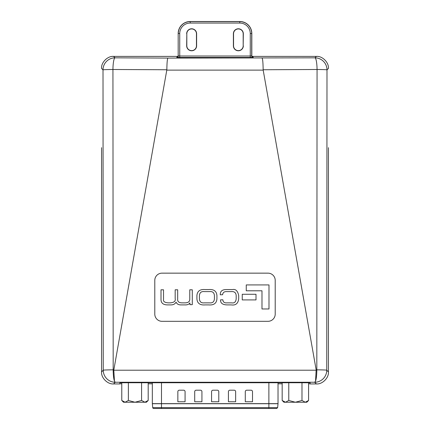<?xml version="1.0" encoding="UTF-8"?>
<svg xmlns="http://www.w3.org/2000/svg" width="430" height="430" viewBox="0 0 430 430"><rect width="100%" height="100%" fill="white"/><g stroke="black" fill="none" stroke-linecap="round" stroke-linejoin="round"><path stroke-width="0.64" d="M308.589 400.47L306.821 402.238L283.94 402.238L282.171 400.47L285.472 402.238L288.777 400.47L295.383 402.238L301.984 400.47L305.289 402.238L308.589 400.47L308.589 382.748M301.984 382.748L301.984 400.47M288.777 382.748L288.777 400.47M282.171 382.748L282.171 400.47M276.56 408.5L153.687 408.5A0.962 0.962 0 0 1 152.731 407.635L152.333 403.636L152.333 382.748M152.333 403.636L278.027 403.636A0.962 0.962 0 0 1 278.027 403.732L268.879 403.732L268.879 407.635L277.635 407.635L278.027 403.732M154.37 408.5L158.874 408.5M246.734 390.198L251.066 390.198A1.446 1.446 0 0 1 252.512 391.644L252.512 401.754L245.288 401.754L245.288 391.644A1.446 1.446 0 0 1 246.734 390.198M229.873 390.198L234.21 390.198A1.446 1.446 0 0 1 235.651 391.644L235.651 401.754L228.427 401.754L228.427 391.644A1.446 1.446 0 0 1 229.873 390.198M213.017 390.198L217.349 390.198A1.446 1.446 0 0 1 218.795 391.644L218.795 401.754L211.571 401.754L211.571 391.644A1.446 1.446 0 0 1 213.017 390.198M196.155 390.198L200.493 390.198A1.446 1.446 0 0 1 201.933 391.644L201.933 401.754L194.709 401.754L194.709 391.644A1.446 1.446 0 0 1 196.155 390.198M177.853 401.754L185.077 401.754L185.077 391.644A1.446 1.446 0 0 0 183.631 390.198L179.299 390.198A1.446 1.446 0 0 0 177.853 391.644L177.853 401.754M148.194 400.47L146.42 402.238L123.544 402.238L121.776 400.47L125.076 402.238L128.376 400.47L134.982 402.238L141.588 400.47L144.888 402.238L148.194 400.47L148.194 382.748M141.588 382.748L141.588 400.47M128.376 382.748L128.376 400.47M121.776 382.748L121.776 400.47M101.566 292.658L101.566 371.896L103.254 370.208L103.006 69.875L101.566 68.434C101.028 62.474 107.645 55.857 113.606 56.395L178.036 56.395L113.606 56.395L115.041 57.835L167.91 58.082L314.959 57.835L316.394 56.395L251.964 56.395L316.394 56.395C322.355 55.857 328.971 62.474 328.434 68.434L326.993 69.875L326.746 370.208L328.434 371.896L328.434 292.658M115.213 382.248L114.45 381.13A12.04 2.107 89.7 0 1 113.181 370.208A12.04 2.107 89.7 0 1 113.181 369.838L113.848 369.832L166.851 69.751L112.934 69.499A12.04 2.112 -89.7 0 1 115.041 57.835A12.04 12.035 -45 0 0 103.006 69.875A12.04 0.382 -0 0 1 112.934 69.499L113.181 369.838A12.04 0.382 -0 0 0 103.254 370.208A12.04 12.035 45 0 0 115.213 382.248L113.606 383.936C107.645 384.474 101.028 377.857 101.566 371.896L101.566 147.673M113.606 383.936L119.868 383.936L113.606 383.936M328.434 147.673L328.434 371.896C328.971 377.857 322.355 384.474 316.394 383.936L310.132 383.936L316.394 383.936L314.712 382.248L315.55 381.13L316.152 369.832L263.187 70.117L166.813 70.117M119.868 383.802L121.776 383.802M148.194 383.802L152.333 383.802M278.027 383.802L282.171 383.802M308.589 383.802L310.132 383.802M243.337 45.8A4.977 4.977 0 0 1 238.36 50.778A4.977 4.977 0 0 1 233.382 45.8L233.382 33.755A4.977 4.977 0 0 1 238.36 28.778A4.977 4.977 0 0 1 243.337 33.755L243.176 45.8A4.816 4.816 0 0 1 238.36 50.616A4.816 4.816 0 0 1 233.544 45.8L233.544 33.755A4.816 4.816 0 0 1 238.36 28.939A4.816 4.816 0 0 1 243.176 33.755L243.176 45.8M186.663 33.755A4.977 4.977 0 0 1 191.64 28.778A4.977 4.977 0 0 1 196.618 33.755L196.618 45.8A4.977 4.977 0 0 1 191.64 50.778A4.977 4.977 0 0 1 186.663 45.8L186.824 33.755A4.816 4.816 0 0 1 191.64 28.939A4.816 4.816 0 0 1 196.456 33.755L196.456 45.8A4.816 4.816 0 0 1 191.64 50.616A4.816 4.816 0 0 1 186.824 45.8L186.824 33.755M113.848 369.832L113.81 370.208L316.19 370.208M316.152 369.832L316.819 369.838A12.04 2.107 90.3 0 1 316.819 370.208A12.04 2.107 90.3 0 1 315.55 381.13M310.132 383.936L310.132 382.748L119.868 382.748L119.868 383.936M267.987 273.152L162.013 273.152A7.224 7.224 0 0 0 154.789 280.376L154.789 314.094A7.224 7.224 0 0 0 162.013 321.317L267.987 321.317A7.224 7.224 0 0 0 275.211 314.094L275.211 280.376A7.224 7.224 0 0 0 267.987 273.152M314.787 382.248A12.04 12.035 135 0 0 326.746 370.208A12.04 0.382 0 0 0 316.819 369.838L317.066 69.499L263.149 69.751L263.187 70.117M317.066 69.499A12.04 0.382 0 0 1 326.993 69.875A12.04 12.035 -135 0 0 314.959 57.835A12.04 2.112 -90.3 0 1 317.066 69.499M263.149 69.751C263.058 62.823 262.703 58.931 262.09 58.082M166.851 69.751C166.942 62.823 167.297 58.931 167.91 58.082M114.45 381.13L113.81 370.208M268.986 308.971L261.988 308.971L261.988 290.787L246.256 290.787L246.256 284.923L268.986 284.923L268.986 308.971M256.006 299.914L242.251 299.914L242.251 294.265L256.006 294.265L256.006 299.914M216.93 298.866C216.564 303.322 213.823 305.332 208.711 304.897L205.126 304.897C200.014 305.332 197.273 303.322 196.908 298.866L196.908 295.603C197.273 291.142 200.014 289.132 205.126 289.573L208.711 289.573C213.823 289.132 216.564 291.142 216.93 295.603L216.93 298.866M204.368 302.854C201.261 303.209 199.611 301.833 199.418 298.721L199.418 295.749C199.611 292.631 201.261 291.255 204.368 291.61L209.469 291.61C212.576 291.255 214.226 292.631 214.419 295.749L214.419 298.721C214.226 301.833 212.576 303.209 209.469 302.854L204.368 302.854M192.28 304.66L189.947 304.66L189.888 302.913C188.958 304.349 187.297 305.01 184.905 304.897L180.858 304.897C178.514 304.902 176.907 303.988 176.053 302.156C175.031 304.075 173.193 304.988 170.543 304.897L167.512 304.897C163.335 304.875 161.169 303.166 161.013 299.769L161.013 289.804L163.518 289.804L163.518 299.473C163.11 301.462 164.69 302.591 168.27 302.854L170.049 302.854C174.016 302.634 175.725 301.215 175.177 298.603L175.177 289.804L177.681 289.804L177.681 298.807C177.316 301.597 178.95 302.951 182.578 302.854L185.083 302.854C188.249 302.806 189.813 301.564 189.775 299.129L189.775 289.804L192.28 289.804L192.28 304.66M222.611 294.727L220.278 294.786C220.128 291.169 222.299 289.428 226.809 289.573L232.458 289.573C235.661 288.874 237.736 290.873 238.693 295.571L238.693 298.893C238.043 303.591 235.559 305.59 231.232 304.897L227.04 304.897C222.541 304.789 220.375 303.107 220.542 299.855L222.874 299.796C222.998 302.053 224.379 303.075 227.013 302.854L231.614 302.854C234.318 303.354 235.844 302.005 236.188 298.807L236.188 295.69C236.016 292.669 234.323 291.309 231.12 291.61L226.895 291.61C224.299 291.438 222.874 292.481 222.611 294.727M253.265 57.217L253.157 57.378A1.446 1.446 33.7 0 1 251.711 55.938L253.265 57.217A1.446 1.446 33.7 0 1 251.824 55.771L251.824 33.518A12.018 12.018 0 0 0 239.806 21.5L190.194 21.5A12.018 12.018 0 0 0 178.176 33.518L178.176 55.771A1.446 1.446 146.3 0 1 176.735 57.217L176.966 57.19C176.945 57.631 177.348 57.158 178.176 55.771M179.735 33.518L178.289 33.518A11.906 11.906 0 0 1 190.194 21.608L239.806 21.608A11.906 11.906 0 0 1 251.711 33.518L251.711 55.938L250.265 56.013L250.265 33.518A10.46 10.46 0 0 0 239.806 23.053L190.194 23.053A10.46 10.46 0 0 0 179.735 33.518L179.735 56.013L178.289 55.938A1.446 1.446 146.3 0 1 176.843 57.378L179.735 57.453L179.735 56.013L250.265 56.013L250.265 57.453L253.157 57.378M268.879 382.748L268.879 403.732L161.486 403.732L161.486 382.748M152.731 407.635L161.486 407.635L161.486 403.732L152.338 403.732M161.486 408.5L161.486 407.635L268.879 407.635L268.879 408.5M314.712 382.248L115.288 382.248M250.265 57.453L179.735 57.453M250.265 33.518L251.824 33.518C251.109 26.219 247.105 22.215 239.806 21.5L190.194 21.5C182.895 22.209 178.891 26.219 178.176 33.518M239.806 23.053L239.806 21.5M190.194 23.053L190.194 21.5M278.027 403.636L278.027 382.748M277.635 407.635L276.678 408.5M251.824 55.771L251.824 33.518"/></g></svg>
